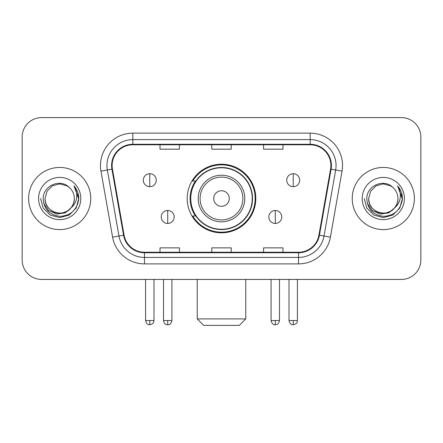 <?xml version="1.0" encoding="UTF-8"?>
<svg xmlns="http://www.w3.org/2000/svg" width="443" height="443" viewBox="0 0 443 443"><rect width="100%" height="100%" fill="white"/><g stroke="black" fill="none" stroke-linecap="round" stroke-linejoin="round"><path stroke-width="0.66" d="M187.195 198.525A34.305 34.305 0 0 0 221.5 232.824A34.305 34.305 0 0 0 255.805 198.525A34.305 34.305 0 0 0 221.5 164.22A34.305 34.305 0 0 0 187.195 198.525M195.424 215.996A31.392 31.392 0 0 1 195.424 181.049M22.15 137.037L22.15 260.013A19.414 19.414 0 0 0 41.564 279.428L401.436 279.428A19.414 19.414 0 0 0 420.85 260.013L420.85 137.037A19.414 19.414 0 0 0 401.436 117.617L41.564 117.617A19.414 19.414 0 0 0 22.15 137.037L22.15 260.013M28.623 198.525A31.065 31.065 0 0 0 59.689 229.59A31.065 31.065 0 0 0 90.76 198.525A31.065 31.065 0 0 0 59.689 167.454A31.065 31.065 0 0 0 28.623 198.525A31.065 31.065 0 0 0 59.689 229.59A31.065 31.065 0 0 0 90.76 198.525A31.065 31.065 0 0 0 59.689 167.454A31.065 31.065 0 0 0 28.623 198.525M352.24 198.525A31.065 31.065 0 0 0 383.311 229.59A31.065 31.065 0 0 0 414.377 198.525A31.065 31.065 0 0 0 383.311 167.454A31.065 31.065 0 0 0 352.24 198.525A31.065 31.065 0 0 0 383.311 229.59A31.065 31.065 0 0 0 414.377 198.525A31.065 31.065 0 0 0 383.311 167.454A31.065 31.065 0 0 0 352.24 198.525M112.118 165.516A20.71 20.71 0 0 1 132.828 144.8L310.172 144.8A20.71 20.71 0 0 1 330.567 169.11L318.927 235.128A20.71 20.71 0 0 1 298.532 252.244L144.468 252.244A20.71 20.71 0 0 1 124.073 235.128L112.433 169.11A20.71 20.71 0 0 1 112.118 165.516M111.597 165.516A21.231 21.231 0 0 0 111.918 169.198L123.564 235.216A21.231 21.231 0 0 0 144.468 252.759L298.532 252.759A21.231 21.231 0 0 0 319.436 235.216L331.082 169.198A21.231 21.231 0 0 0 310.172 144.285L132.828 144.285A21.231 21.231 0 0 0 111.597 165.516M100.96 171.131A32.361 32.361 0 0 1 132.828 133.149L310.172 133.149A32.361 32.361 0 0 1 342.04 171.131L330.4 237.155A32.361 32.361 0 0 1 298.532 263.895L144.468 263.895A32.361 32.361 0 0 1 112.6 237.155L100.96 171.131L107.333 170.007A25.888 25.888 0 0 1 132.828 139.623L310.172 139.623A25.888 25.888 0 0 1 335.667 170.007L324.027 236.03A25.888 25.888 0 0 1 298.532 257.422L144.468 257.422A25.888 25.888 0 0 1 118.973 236.03L107.333 170.007A25.888 25.888 0 0 1 106.94 165.516M401.436 117.617L41.564 117.617M41.564 279.428L401.436 279.428M420.85 260.013L420.85 137.037M319.436 235.216L324.027 236.03L335.667 170.007L342.04 171.131M211.793 144.8L211.793 149.186L231.207 149.186L231.207 144.8M160.012 144.8L160.012 149.186L179.432 149.186L179.432 144.8M263.568 144.8L263.568 149.186L282.988 149.186L282.988 144.8M231.207 252.244L231.207 247.858L211.793 247.858L211.793 252.244M179.432 252.244L179.432 247.858L160.012 247.858L160.012 252.244M282.988 252.244L282.988 247.858L263.568 247.858L263.568 252.244M70.897 207.922C63.133 218.416 44.3 211.704 45.064 198.525C45.258 204.04 47.7 208.26 52.374 211.189C61.494 217.031 74.817 209.34 74.319 198.525C74.119 204.04 71.683 208.26 67.004 211.189C57.889 217.031 44.566 209.34 45.064 198.525L47.024 191.21L52.374 185.855L59.689 183.895L67.004 185.855L69.274 187.472C60.298 178.064 43.015 185.811 43.176 198.525C43.835 209.207 49.494 215.148 60.159 216.356C70.664 215.597 76.855 210.015 78.738 199.621L78.765 198.525C78.71 193.724 77.115 189.51 73.975 185.883C76.362 189.798 77.204 194.012 76.501 198.525C75.814 202.362 73.948 205.491 70.897 207.922A14.63 14.63 0 0 0 74.319 198.525C74.817 209.34 61.494 217.031 52.374 211.189C47.7 208.26 45.258 204.04 45.064 198.525L47.024 191.21L52.374 185.855M74.319 198.525A14.63 14.63 0 0 0 69.274 187.472M71.832 207.136L65.226 212.85L56.571 214.058L48.608 210.453L43.63 203.265M38.591 198.525A21.098 21.098 0 0 0 59.689 219.623A21.098 21.098 0 0 0 80.792 198.525A21.098 21.098 0 0 0 59.689 177.421A21.098 21.098 0 0 0 38.591 198.525M73.975 185.883L78.76 199.079L77.868 192.744L78.76 199.079L77.868 192.744L78.76 199.079L74.119 186.043L78.76 199.079L74.119 186.043L78.765 198.525L76.213 208.06L69.23 215.043L59.689 217.602L50.153 215.043L43.17 208.06L40.612 198.525M74.119 186.043L78.76 199.09M239.298 325.383L203.702 325.383L197.229 318.91L245.771 318.91L239.298 325.383M229.269 198.525A7.769 7.769 0 0 0 221.5 190.756A7.769 7.769 0 0 0 213.731 198.525A7.769 7.769 0 0 0 221.5 206.288A7.769 7.769 0 0 0 229.269 198.525M244.802 198.525A23.302 23.302 0 0 0 221.5 175.223A23.302 23.302 0 0 0 198.198 198.525A23.302 23.302 0 0 0 221.5 221.821A23.302 23.302 0 0 0 244.802 198.525A23.302 23.302 0 0 1 221.5 221.821A23.302 23.302 0 0 1 198.198 198.525M252.244 198.525A30.744 30.744 0 0 0 221.5 167.781A30.744 30.744 0 0 0 190.756 198.525A30.744 30.744 0 0 0 221.5 229.269A30.744 30.744 0 0 0 252.244 198.525M255.157 198.525A33.657 33.657 0 0 1 192.738 215.996L195.856 215.996A31.032 31.032 0 0 0 242.033 221.793A31.032 31.032 0 0 0 242.033 175.251A31.032 31.032 0 0 0 195.856 181.049L192.738 181.049A33.657 33.657 0 0 1 255.157 198.525M149.784 173.734A6.473 6.473 0 0 0 143.316 180.207A6.473 6.473 0 0 0 149.784 186.68A6.473 6.473 0 0 0 156.257 180.207A6.473 6.473 0 0 0 149.784 173.734L149.784 186.68A6.473 6.473 0 0 0 156.257 180.207A6.473 6.473 0 0 0 149.784 173.734M293.216 173.734A6.473 6.473 0 0 0 286.743 180.207A6.473 6.473 0 0 0 293.216 186.68A6.473 6.473 0 0 0 299.684 180.207A6.473 6.473 0 0 0 293.216 173.734L293.216 186.68A6.473 6.473 0 0 0 299.684 180.207A6.473 6.473 0 0 0 293.216 173.734M167.714 210.497A6.473 6.473 0 0 0 161.241 216.97A6.473 6.473 0 0 0 167.714 223.444A6.473 6.473 0 0 0 174.188 216.97A6.473 6.473 0 0 0 167.714 210.497L167.714 223.444A6.473 6.473 0 0 0 174.188 216.97A6.473 6.473 0 0 0 167.714 210.497M275.286 210.497A6.473 6.473 0 0 0 268.812 216.97A6.473 6.473 0 0 0 275.286 223.444A6.473 6.473 0 0 0 281.759 216.97A6.473 6.473 0 0 0 275.286 210.497L275.286 223.444A6.473 6.473 0 0 0 281.759 216.97A6.473 6.473 0 0 0 275.286 210.497M397.936 198.525C398.434 209.34 385.111 217.031 375.996 211.189C371.317 208.26 368.881 204.04 368.681 198.525L370.641 191.21L375.996 185.855L383.311 183.895L390.626 185.855L392.891 187.472C383.915 178.064 366.632 185.811 366.793 198.525C367.452 209.207 373.117 215.148 383.782 216.356C394.281 215.597 400.472 210.015 402.355 199.621L402.388 198.525C402.333 193.724 400.738 189.51 397.598 185.883C399.985 189.798 400.826 194.012 400.118 198.525C399.436 202.362 397.57 205.491 394.519 207.922A14.63 14.63 0 0 0 397.936 198.525C397.742 204.04 395.3 208.26 390.626 211.189C381.506 217.031 368.183 209.34 368.681 198.525C368.881 204.04 371.317 208.26 375.996 211.189C385.111 217.031 398.434 209.34 397.936 198.525A14.63 14.63 0 0 0 392.891 187.472M394.519 207.922C386.756 218.416 367.923 211.704 368.681 198.525M395.449 207.136L388.843 212.85L380.194 214.058L372.225 210.453L367.253 203.265M362.208 198.525A21.098 21.098 0 0 0 383.311 219.623A21.098 21.098 0 0 0 404.409 198.525A21.098 21.098 0 0 0 383.311 177.421A21.098 21.098 0 0 0 362.208 198.525M397.598 185.883L402.377 199.079L401.491 192.744L402.377 199.079L401.491 192.744L402.377 199.079L397.742 186.043L402.377 199.079L397.742 186.043L402.388 198.525L399.83 208.06L392.847 215.043L383.311 217.602L373.77 215.043L366.787 208.06L364.235 198.525M397.742 186.043L402.377 199.09M310.172 133.149L310.172 144.285M107.333 170.007L111.918 169.198M144.468 263.895L144.468 252.759M298.532 252.759L298.532 263.895M112.6 237.155L123.564 235.216M331.082 169.198L335.667 170.007M132.828 133.149L132.828 144.285M324.027 236.03L330.4 237.155M242.902 198.525A21.402 21.402 0 0 0 221.5 177.117A21.402 21.402 0 0 0 200.098 198.525A21.402 21.402 0 0 0 221.5 219.927A21.402 21.402 0 0 0 242.902 198.525M149.784 320.527L145.581 320.527C146.312 323.528 147.713 324.929 149.784 324.736L149.784 320.527L153.992 320.527L153.992 279.428M293.216 320.527L289.008 320.527C289.744 323.528 291.145 324.929 293.216 324.736L293.216 320.527L297.419 320.527L297.419 279.428M167.714 320.527L163.506 320.527C164.242 323.528 165.643 324.929 167.714 324.736L167.714 320.527L171.923 320.527L171.923 279.428M275.286 320.527L271.077 320.527C271.814 323.528 273.215 324.929 275.286 324.736L275.286 320.527L279.494 320.527L279.494 279.428M245.771 279.428L245.771 318.91M197.229 279.428L197.229 318.91M145.581 320.527L145.581 279.428M153.992 320.527C153.4 321.834 154.889 323.312 149.784 324.736M289.008 320.527L289.008 279.428M297.419 320.527C296.827 321.834 298.322 323.312 293.216 324.736M163.506 320.527L163.506 279.428M171.923 320.527C171.186 323.528 169.785 324.929 167.714 324.736M271.077 320.527L271.077 279.428M279.494 320.527C278.758 323.528 277.357 324.929 275.286 324.736"/></g></svg>
